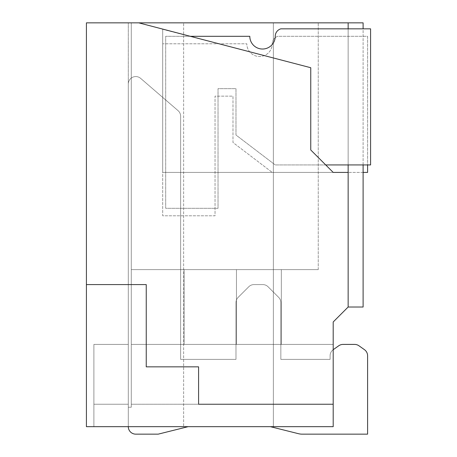 <?xml version="1.0" encoding="UTF-8"?>
<svg xmlns="http://www.w3.org/2000/svg" width="457" height="457" viewBox="0 0 457 457"><rect width="100%" height="100%" fill="white"/><g stroke="black" fill="none" stroke-linecap="round" stroke-linejoin="round"><path stroke-width="0.34" stroke-dasharray="2.29 1.71" d="M138.762 22.85L163.48 29.299L162.692 29.299L163.48 29.299L162.692 29.299L162.692 172.415L162.692 29.299L162.692 172.415L162.692 29.299L310.76 67.722L310.76 149.982L310.76 67.722L138.762 22.85L86.413 22.85L86.413 284.585L146.24 284.585L146.24 366.845L198.589 366.845L198.589 404.239L333.193 404.239L198.589 404.239L198.589 366.845L146.24 366.845L146.24 284.585L86.413 284.585L86.413 426.672L333.193 426.672L333.193 404.239L333.193 426.672L93.891 426.672L333.193 426.672L93.891 426.672L333.193 426.672L93.891 426.672L333.193 426.672L93.891 426.672L333.193 426.672L333.193 404.239L131.285 404.239L333.193 404.239L131.285 404.239L333.193 404.239L131.285 404.239L333.193 404.239L333.193 344.412L131.285 344.412L333.193 344.412L131.285 344.412L333.193 344.412L131.285 344.412L131.285 269.63L318.238 269.63L131.285 269.63L184.108 269.63L131.285 269.63L184.108 269.63L184.108 344.412L184.108 269.63L184.108 344.412L184.108 269.63L184.108 344.412L131.285 344.412L131.285 269.63L131.285 407.227L131.285 269.63L131.285 407.227L131.285 269.63L131.285 407.227L128.291 407.227L128.291 344.412L93.891 344.412L128.291 344.412L128.291 404.239L93.891 404.239L128.291 404.239L128.291 407.227L131.285 407.227L131.285 344.412L184.108 344.412L131.285 344.412L131.285 404.239L131.285 344.412L184.108 344.412L131.285 344.412L131.285 407.227L131.285 344.412L184.108 344.412L131.285 344.412L131.285 407.227L128.291 407.227L128.291 344.412L93.891 344.412L128.291 344.412L128.291 404.239L93.891 404.239L128.291 404.239L128.291 407.227L131.285 407.227L131.285 404.239L131.285 407.227L128.291 407.227L128.291 344.412L93.891 344.412L128.291 344.412L128.291 404.239L93.891 404.239L93.891 426.672L93.891 344.412L93.891 426.672L93.891 344.412L93.891 426.672L93.891 344.412L93.891 426.672L93.891 344.412L93.891 404.239L128.291 404.239L128.291 407.227L131.285 407.227L131.285 404.239L131.285 407.227L128.291 407.227L128.291 344.412L128.291 407.227L131.285 407.227L131.285 22.85L131.285 269.63L131.285 22.85L128.291 22.85L131.285 22.85L131.285 344.412L131.285 269.63L184.108 269.63L131.285 269.63L131.285 22.85L128.291 22.85L131.285 22.85L131.285 404.239L131.285 344.412L184.108 344.412L184.108 269.63L131.285 269.63L184.108 269.63L131.285 269.63L131.285 22.85L128.291 22.85L131.285 22.85L131.285 344.412L333.193 344.412L333.193 426.672L333.193 321.979L348.148 307.018L363.109 307.018L363.109 22.85L348.148 22.85L348.148 172.415L162.692 172.415L333.193 172.415L310.76 149.982L310.76 67.722L138.762 22.85L348.148 22.85L348.148 307.018L348.148 22.85M128.291 407.227L128.291 22.85L318.238 22.85L128.291 22.85L128.291 407.227M281.323 344.412L236.452 344.412L236.452 269.63L281.323 269.63L236.452 269.63L281.323 269.63L236.452 269.63L281.323 269.63L236.452 269.63L281.323 269.63L236.452 269.63L236.452 344.412L281.323 344.412L281.323 269.63L281.323 344.412L236.452 344.412L236.452 269.63L236.452 344.412L281.323 344.412L281.323 269.63L281.323 344.412L236.452 344.412L236.452 269.63L236.452 344.412L281.323 344.412L281.323 269.63L281.323 344.412L236.452 344.412L236.452 269.63L236.452 344.412L281.323 344.412L281.323 269.63L281.323 344.412M183.628 426.672L273.372 426.672L183.628 426.672L273.372 426.672L183.628 426.672L183.628 22.85L183.628 426.672M131.285 407.227L131.285 22.85L131.285 407.227M273.372 22.85L273.372 426.672L273.372 22.85M318.238 269.63L318.238 22.85L318.238 269.63M310.76 149.982L333.193 172.415L310.76 149.982M348.148 307.018L348.148 172.415L162.692 172.415L333.193 172.415M363.109 164.937L363.109 28.831M348.148 28.831L348.148 164.937M86.413 284.585L146.24 284.585L146.24 366.845L198.589 366.845L198.589 404.239L333.193 404.239L131.285 404.239L333.193 404.239M184.108 344.412L184.108 269.63L184.108 344.412M131.285 344.412L333.193 344.412L131.285 344.412M93.891 344.412L128.291 344.412L93.891 344.412M93.891 404.239L128.291 404.239L93.891 404.239M135.769 434.15A7.478 7.478 0 0 1 128.291 426.672A7.478 7.478 0 0 0 135.769 434.15A7.478 7.478 0 0 1 128.291 426.672L128.291 84.042A7.478 7.478 0 0 1 140.653 78.381L178.047 110.628A7.478 7.478 0 0 1 180.641 116.295L180.641 359.368L235.978 359.368L235.978 302.643A7.478 7.478 0 0 1 238.171 297.353L248.745 286.779A7.478 7.478 0 0 1 254.035 284.585L262.792 284.585A7.478 7.478 0 0 1 268.082 286.779L278.656 297.353A7.478 7.478 0 0 1 280.849 302.643L280.849 359.368L330.097 359.368L330.097 355.757A7.478 7.478 0 0 1 333.256 349.656L338.728 345.783A7.478 7.478 0 0 1 343.047 344.412L354.643 344.412A7.478 7.478 0 0 1 358.968 345.783L364.435 349.656A7.478 7.478 0 0 1 367.594 355.757L367.594 434.15L302.134 434.15A14.955 14.955 0 0 1 298.507 433.704L270.378 426.672L188.118 426.672L158.208 434.15L135.769 434.15A7.478 7.478 0 0 1 128.291 426.672L128.291 84.042A7.478 7.478 0 0 1 140.653 78.381L178.047 110.628A7.478 7.478 0 0 1 180.641 116.295L180.641 359.368L235.978 359.368L235.978 302.643A7.478 7.478 0 0 1 238.171 297.353L248.745 286.779A7.478 7.478 0 0 1 254.035 284.585L262.792 284.585A7.478 7.478 0 0 1 268.082 286.779L278.656 297.353A7.478 7.478 0 0 1 280.849 302.643L280.849 359.368L330.097 359.368L330.097 355.757A7.478 7.478 0 0 1 333.256 349.656L338.728 345.783A7.478 7.478 0 0 1 343.047 344.412L354.643 344.412A7.478 7.478 0 0 1 358.968 345.783L364.435 349.656A7.478 7.478 0 0 1 367.594 355.757L367.594 434.15L302.134 434.15A14.955 14.955 0 0 1 298.507 433.704L270.378 426.672L188.118 426.672L158.208 434.15L135.769 434.15A7.478 7.478 0 0 1 128.291 426.672L128.291 84.042A7.478 7.478 0 0 1 140.653 78.381L178.047 110.628A7.478 7.478 0 0 1 180.641 116.295L180.641 359.368L235.978 359.368L235.978 302.643A7.478 7.478 0 0 1 238.171 297.353L248.745 286.779A7.478 7.478 0 0 1 254.035 284.585L262.792 284.585A7.478 7.478 0 0 1 268.082 286.779L278.656 297.353A7.478 7.478 0 0 1 280.849 302.643L280.849 359.368L330.097 359.368L330.097 355.757A7.478 7.478 0 0 1 333.256 349.656L338.728 345.783A7.478 7.478 0 0 1 343.047 344.412L354.643 344.412A7.478 7.478 0 0 1 358.968 345.783L364.435 349.656A7.478 7.478 0 0 1 367.594 355.757L367.594 434.15L302.134 434.15A14.955 14.955 0 0 1 298.507 433.704L270.378 426.672L188.118 426.672L158.208 434.15L135.769 434.15A7.478 7.478 0 0 1 128.291 426.672L128.291 84.042A7.478 7.478 0 0 1 140.653 78.381L178.047 110.628A7.478 7.478 0 0 1 180.641 116.295L180.641 359.368L235.978 359.368L235.978 302.643A7.478 7.478 0 0 1 238.171 297.353L248.745 286.779A7.478 7.478 0 0 1 254.035 284.585L262.792 284.585A7.478 7.478 0 0 1 268.082 286.779L278.656 297.353A7.478 7.478 0 0 1 280.849 302.643L280.849 359.368L330.097 359.368L330.097 355.757A7.478 7.478 0 0 1 333.256 349.656L338.728 345.783A7.478 7.478 0 0 1 343.047 344.412L354.643 344.412A7.478 7.478 0 0 1 358.968 345.783L364.435 349.656A7.478 7.478 0 0 1 367.594 355.757L367.594 434.15L302.134 434.15A14.955 14.955 0 0 1 298.507 433.704L270.378 426.672L188.118 426.672L158.208 434.15L135.769 434.15A7.478 7.478 0 0 1 128.291 426.672L128.291 84.042A7.478 7.478 0 0 1 140.653 78.381L178.047 110.628A7.478 7.478 0 0 1 180.641 116.295L180.641 359.368L235.978 359.368L235.978 302.643A7.478 7.478 0 0 1 238.171 297.353L248.745 286.779A7.478 7.478 0 0 1 254.035 284.585L262.792 284.585A7.478 7.478 0 0 1 268.082 286.779L278.656 297.353A7.478 7.478 0 0 1 280.849 302.643L280.849 359.368L330.097 359.368L330.097 355.757A7.478 7.478 0 0 1 333.193 349.702M128.291 426.672L128.291 84.042A7.478 7.478 0 0 1 140.653 78.381L178.047 110.628A7.478 7.478 0 0 1 180.641 116.295L180.641 359.368L235.978 359.368L235.978 302.643A7.478 7.478 0 0 1 238.171 297.353A7.478 7.478 0 0 0 235.978 302.643A7.478 7.478 0 0 1 238.171 297.353L248.745 286.779A7.478 7.478 0 0 1 254.035 284.585L262.792 284.585A7.478 7.478 0 0 1 268.082 286.779A7.478 7.478 0 0 0 262.792 284.585A7.478 7.478 0 0 1 268.082 286.779L278.656 297.353A7.478 7.478 0 0 1 280.849 302.643L280.849 359.368L330.097 359.368L330.097 355.757A7.478 7.478 0 0 1 333.256 349.656A7.478 7.478 0 0 0 330.097 355.757A7.478 7.478 0 0 1 333.256 349.656M364.435 349.656A7.478 7.478 0 0 1 367.594 355.757A7.478 7.478 0 0 0 364.435 349.656A7.478 7.478 0 0 1 367.594 355.757L367.594 434.15M188.118 426.672L270.378 426.672L188.118 426.672L270.378 426.672L188.118 426.672L158.208 434.15M302.134 434.15A14.955 14.955 0 0 1 298.507 433.704A14.955 14.955 0 0 0 302.134 434.15A14.955 14.955 0 0 1 298.507 433.704M354.643 344.412A7.478 7.478 0 0 1 358.968 345.783A7.478 7.478 0 0 0 354.643 344.412A7.478 7.478 0 0 1 358.968 345.783M338.728 345.783A7.478 7.478 0 0 1 343.047 344.412A7.478 7.478 0 0 0 338.728 345.783A7.478 7.478 0 0 1 343.047 344.412M140.653 78.381L178.047 110.628A7.478 7.478 0 0 1 180.641 116.295L180.641 359.368L235.978 359.368L235.978 302.643L235.978 359.368L180.641 359.368L180.641 116.295A7.478 7.478 0 0 0 178.047 110.628L140.653 78.381A7.478 7.478 0 0 0 128.291 84.042A7.478 7.478 0 0 1 140.653 78.381M254.035 284.585L262.792 284.585L254.035 284.585A7.478 7.478 0 0 0 248.745 286.779A7.478 7.478 0 0 1 254.035 284.585M280.849 302.643L280.849 359.368L330.097 359.368L330.097 355.757L330.097 359.368L280.849 359.368L280.849 302.643A7.478 7.478 0 0 0 278.656 297.353A7.478 7.478 0 0 1 280.849 302.643M325.715 164.937L275.234 164.937L235.978 135.021L235.978 88.658L218.029 88.658L218.029 208.306L165.685 208.306L165.685 36.309L249.808 36.309A12.71 12.71 0 0 0 262.518 49.025A12.71 12.71 0 0 0 275.234 36.309A7.786 7.786 0 0 1 280.849 28.831L370.587 28.831L370.587 164.937L275.234 164.937L235.978 135.021L235.978 88.658L218.029 88.658L218.029 208.306L165.685 208.306L165.685 36.309L190.363 36.309M363.109 172.415L272.241 172.415L232.984 142.498L232.984 96.136L215.041 96.136L215.041 215.79L162.692 215.79L162.692 43.786L246.814 43.786A12.71 12.71 0 0 0 259.525 56.502A12.71 12.71 0 0 0 272.241 43.786A7.786 7.786 0 0 1 277.856 36.309L367.594 36.309L367.594 164.937M272.241 43.786A7.786 7.786 0 0 1 277.856 36.309L367.594 36.309L367.594 172.415L272.241 172.415L232.984 142.498L232.984 96.136L215.041 96.136L215.041 215.79L162.692 215.79L162.692 43.786L246.814 43.786A12.71 12.71 0 0 0 259.525 56.502A12.71 12.71 0 0 0 272.241 43.786"/><path stroke-width="0.69" d="M86.413 426.672L333.193 426.672L333.193 404.239L198.589 404.239L198.589 366.845L146.24 366.845L146.24 284.585L86.413 284.585L86.413 426.672M348.148 164.937L348.148 307.018L333.193 321.979L333.193 404.239M333.193 172.415L348.148 172.415L333.193 172.415L310.76 149.982L310.76 67.722L138.762 22.85L86.413 22.85L86.413 284.585M138.762 22.85L363.109 22.85L363.109 28.831M348.148 307.018L363.109 307.018L363.109 164.937M348.148 22.85L348.148 28.831M188.118 426.672L158.208 434.15L135.769 434.15A7.478 7.478 0 0 1 128.291 426.672M333.193 349.702A7.478 7.478 0 0 1 333.256 349.656L338.728 345.783A7.478 7.478 0 0 1 343.047 344.412L354.643 344.412A7.478 7.478 0 0 1 358.968 345.783L364.435 349.656A7.478 7.478 0 0 1 367.594 355.757L367.594 434.15L302.134 434.15A14.955 14.955 0 0 1 298.507 433.704L270.378 426.672L298.507 433.704M158.208 434.15L135.769 434.15M333.256 349.656L338.728 345.783M343.047 344.412L354.643 344.412M358.968 345.783L364.435 349.656M367.594 434.15L302.134 434.15M190.363 36.309L249.808 36.309A12.71 12.71 0 0 0 262.518 49.025A12.71 12.71 0 0 0 275.234 36.309A7.786 7.786 0 0 1 280.849 28.831L370.587 28.831L370.587 164.937L325.715 164.937M367.594 164.937L367.594 172.415L363.109 172.415"/></g></svg>
